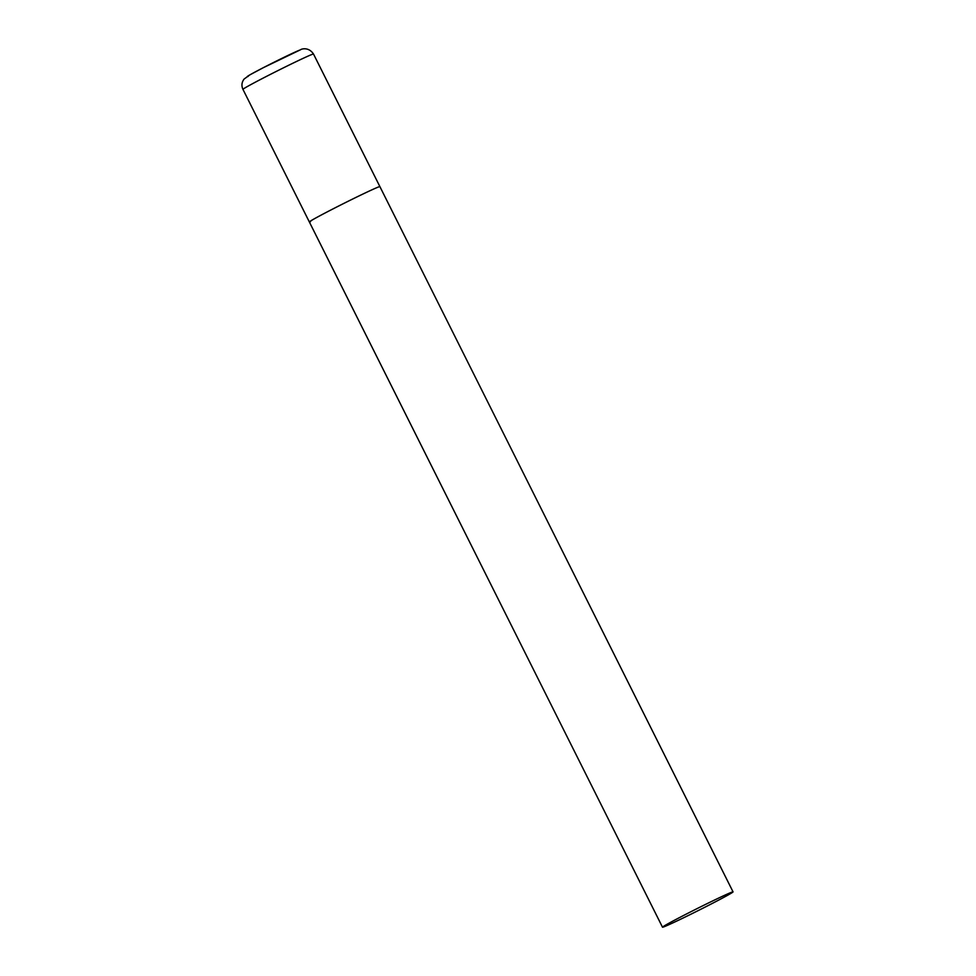 <?xml version="1.0" encoding="UTF-8"?>
<svg xmlns="http://www.w3.org/2000/svg" width="976" height="976" viewBox="0 0 976 976"><rect width="100%" height="100%" fill="white"/><g stroke="black" fill="none" stroke-linecap="round" stroke-linejoin="round"><path stroke-width="1.46" d="M378.639 186.941A39.455 1.135 -26.6 0 1 379.896 186.623A39.455 1.135 153.4 0 0 335.293 207.729A39.455 1.135 153.4 0 0 309.343 221.955A39.455 1.135 -26.6 0 1 339.66 205.521A39.455 1.135 -26.6 0 1 378.639 186.941M310.588 221.65A39.455 1.135 -26.6 0 1 309.343 221.955L242.951 89.365A39.455 1.135 -26.6 0 1 273.268 72.932A39.455 1.135 -26.6 0 1 312.247 54.351A39.455 1.135 -26.6 0 1 313.503 54.034C308.526 46.421 300.925 49.203 300.803 49.63L263.361 67.661L249.917 74.835L244.146 79.019C241.694 82.24 241.304 85.693 242.951 89.365M688.446 912.975A39.455 1.135 153.4 0 0 662.497 927.2A39.455 1.135 153.4 0 0 707.1 906.094A39.455 1.135 153.4 0 0 733.049 891.869A39.455 1.135 153.4 0 0 688.446 912.975M248.124 76.433A29.988 0.866 -26.6 0 1 266.899 65.856A29.988 0.866 -26.6 0 1 299.839 50.057M733.049 891.869L313.503 54.034M309.343 221.955L662.497 927.2"/></g></svg>
